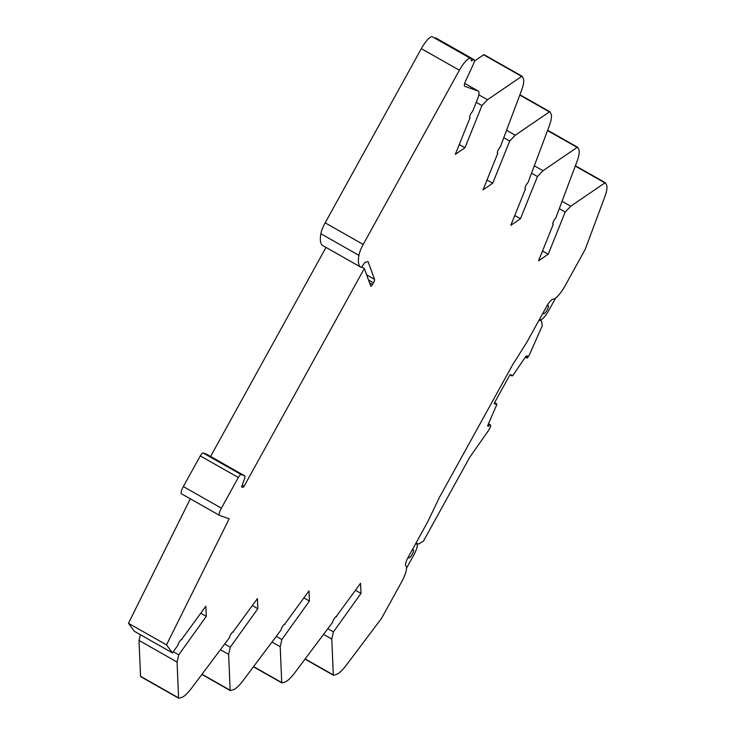 <?xml version="1.0" encoding="UTF-8"?>
<svg xmlns="http://www.w3.org/2000/svg" width="735" height="735" viewBox="0 0 735 735"><rect width="100%" height="100%" fill="white"/><g stroke="black" fill="none" stroke-linecap="round" stroke-linejoin="round"><path stroke-width="1.1" d="M432.639 36.925A15.086 3.868 119.6 0 0 432.492 36.823A15.086 3.868 119.6 0 0 432.327 36.75A15.086 3.868 119.6 0 0 421.33 48.648L459.384 70.248A15.086 3.868 -60.4 0 1 470.372 58.35A15.086 3.868 -60.4 0 1 470.538 58.423A15.086 3.868 -60.4 0 1 471.254 60.803L471.769 60.803A7.543 1.939 -60.4 0 1 473.9 59.581A7.543 1.939 -60.4 0 1 473.983 59.618A7.543 1.939 -60.4 0 1 472.991 65.103L465.696 80.804A7.543 1.939 -60.4 0 0 464.713 86.289A7.543 1.939 -60.4 0 0 464.796 86.326L464.639 86.234M436.011 38.073A7.543 1.939 119.6 0 0 435.928 38.018A7.543 1.939 119.6 0 0 435.855 37.981A7.543 1.939 119.6 0 0 434.918 38.202M514.39 216.439L515.308 215.814L514.766 215.502L520.463 218.736L510.807 225.342L525.571 188.647A3.776 0.965 -60.4 0 1 525.24 188.656A3.776 0.965 -60.4 0 1 525.7 185.992A3.776 0.965 -60.4 0 1 528.052 182.5L549.192 126.135A25.275 6.486 -60.4 0 0 551.039 113.962L549.982 111.876A3.013 0.772 119.6 0 0 549.89 111.775A3.013 0.772 119.6 0 0 549.403 111.904L515.235 135.231L506.636 130.343M542.136 251.94L543.055 251.306L542.513 250.993L548.218 254.237L538.553 260.833L553.326 224.138A3.776 0.965 -60.4 0 1 552.986 224.147A3.776 0.965 -60.4 0 1 553.446 221.483A3.776 0.965 -60.4 0 1 555.798 217.992L576.938 161.636A25.275 6.486 -60.4 0 0 578.785 149.453L577.738 147.368A3.013 0.772 119.6 0 0 577.646 147.266A3.013 0.772 119.6 0 0 577.609 147.257A3.013 0.772 119.6 0 0 577.159 147.395L542.981 170.722L534.382 165.844M323.63 634.424L331.788 639.064L333.295 674.914A3.013 0.772 119.6 0 0 333.442 675.254A3.013 0.772 119.6 0 0 333.662 675.263L336.299 674.473A25.275 6.486 -60.4 0 0 346.314 665.166L381.483 618.42L401.402 582.331A17.355 4.456 119.6 0 0 405.849 565.84A9.05 2.324 -60.4 0 1 408.173 557.24L427.696 521.859L439.365 497.521L512.479 365.065L527.114 341.766L546.647 306.394A9.05 2.324 -60.4 0 1 553.032 299.219A17.355 4.456 119.6 0 0 565.279 285.465L585.207 249.376L604.684 197.127A25.275 6.486 -60.4 0 0 606.54 184.954L605.484 182.868A3.013 0.772 119.6 0 0 605.392 182.767A3.013 0.772 119.6 0 0 605.364 182.749A3.013 0.772 119.6 0 0 604.905 182.886L570.737 206.223L562.128 201.335M336.262 616.527L360.563 583.259L360.995 593.393L333.442 631.87L327.911 628.728M272.051 642.087L280.219 646.726L281.725 682.567A3.013 0.772 119.6 0 0 281.863 682.916A3.013 0.772 119.6 0 0 282.093 682.925L284.73 682.135A25.275 6.486 -60.4 0 0 294.744 672.828L332.587 622.334A3.776 0.965 -60.4 0 1 334.287 618.521A3.776 0.965 -60.4 0 1 336.437 616.536A3.776 0.965 -60.4 0 1 336.474 616.555A3.776 0.965 -60.4 0 1 336.612 616.72M284.684 624.18L308.994 590.912L309.417 601.055L281.873 639.533L276.342 636.391M220.482 649.749L228.649 654.389L230.147 690.229A3.013 0.772 119.6 0 0 230.294 690.578A3.013 0.772 119.6 0 0 230.524 690.588L233.16 689.797A25.275 6.486 -60.4 0 0 243.175 680.491L281.018 629.987A3.776 0.965 -60.4 0 1 282.709 626.174A3.776 0.965 -60.4 0 1 284.858 624.19A3.776 0.965 -60.4 0 1 284.904 624.217A3.776 0.965 -60.4 0 1 285.033 624.382M233.114 631.843L257.425 598.575L257.847 608.718L230.294 647.186L224.772 644.053M178.577 697.892L140.532 676.292L139.025 640.442L177.071 662.042L178.577 697.892A3.013 0.772 119.6 0 0 178.724 698.241A3.013 0.772 119.6 0 0 178.945 698.25L181.582 697.46A25.275 6.486 -60.4 0 0 191.596 688.153L229.449 637.649A3.776 0.965 -60.4 0 1 231.139 633.836A3.776 0.965 -60.4 0 1 233.289 631.852A3.776 0.965 -60.4 0 1 233.326 631.87A3.776 0.965 -60.4 0 1 233.464 632.045M181.563 639.524L205.846 606.237L206.278 616.371L178.724 654.848L173.267 651.752M190.319 498.817L128.46 623.289L166.514 644.889L172.44 652.9L177.879 645.302A3.776 0.965 -60.4 0 1 179.579 641.499A3.776 0.965 -60.4 0 1 181.72 639.542A3.776 0.965 -60.4 0 1 181.756 639.56A3.776 0.965 -60.4 0 1 181.885 639.707M486.634 180.948L487.553 180.314L487.011 180.011L492.716 183.245L483.051 189.841L497.825 153.156A3.776 0.965 -60.4 0 1 497.494 153.156A3.776 0.965 -60.4 0 1 497.953 150.5A3.776 0.965 -60.4 0 1 500.296 147L521.437 90.644A25.275 6.486 -60.4 0 0 523.283 78.47L522.236 76.385A3.013 0.772 119.6 0 0 522.144 76.284A3.013 0.772 119.6 0 0 522.116 76.265A3.013 0.772 119.6 0 0 521.657 76.403L487.489 99.739L478.807 94.806M484.126 54.702A3.013 0.772 119.6 0 0 484.099 54.684A3.013 0.772 119.6 0 0 484.062 54.666A3.013 0.772 119.6 0 0 483.612 54.803L474.305 61.161M546.472 306.706A4.713 1.213 -60.4 0 1 548.163 305.549A4.713 1.213 -60.4 0 1 548.218 305.576A4.713 1.213 -60.4 0 1 546.996 310.179A4.713 1.213 -60.4 0 1 543.606 313.799A4.713 1.213 -60.4 0 1 543.56 313.781A4.713 1.213 -60.4 0 1 543.533 312.026M411.692 550.855A4.713 1.213 -60.4 0 1 413.382 549.697A4.713 1.213 -60.4 0 1 413.438 549.725A4.713 1.213 -60.4 0 1 412.216 554.328A4.713 1.213 -60.4 0 1 408.835 557.948A4.713 1.213 -60.4 0 1 408.779 557.929A4.713 1.213 -60.4 0 1 408.752 556.174M494.306 403.377L495.721 404.176A3.399 0.873 -60.4 0 1 496.557 403.754A3.399 0.873 -60.4 0 1 496.594 403.772A3.399 0.873 -60.4 0 1 495.748 407.025L487.847 425.216L487.672 426.144L488.334 426.401L490.144 424.665L490.677 425.611A2.26 0.579 -60.4 0 1 490.043 427.706L488.729 430.085A3.776 0.965 -60.4 0 1 487.939 431.353L469.729 457.28L423.47 541.089L418.5 544.075L415.937 543.174M140.532 676.292A3.013 0.772 119.6 0 0 140.67 676.641L178.724 698.241M139.025 640.442L140.348 634.682M128.46 623.289L134.395 631.301L172.44 652.9M206.599 454.212A7.543 1.939 119.6 0 0 206.526 454.156A7.543 1.939 119.6 0 0 206.443 454.12L203.025 452.925A3.776 0.965 119.6 0 0 200.278 455.902L183.337 486.579A7.543 1.939 119.6 0 0 181.471 493.791A7.543 1.939 119.6 0 0 181.554 493.828L219.443 515.345M325.991 247.41L210.587 456.472M320.855 233.73A50.55 12.973 119.6 0 0 322.775 245.582L360.821 267.182A50.55 12.973 -60.4 0 1 358.91 255.33A15.086 3.868 -60.4 0 1 363.219 244.443L325.164 222.843A15.086 3.868 119.6 0 0 320.855 233.73L358.91 255.33M421.33 48.648L325.164 222.843M497.825 153.156L497.329 152.871M503.87 137.757L509.695 141.065L492.716 183.245M525.571 188.647L525.075 188.362M531.616 173.249L537.441 176.556L520.463 218.736M553.326 224.138L552.821 223.863M559.372 208.74L565.197 212.048L548.218 254.237M539.536 319.266L540.427 319.578A11.319 2.903 119.6 0 0 548.668 310.648L555.614 298.079M406.538 568.127L413.888 554.806A11.319 2.903 119.6 0 0 416.699 543.983A11.319 2.903 119.6 0 0 416.57 543.928L415.688 543.615M355.804 589.902L355.529 590.288L360.995 593.393M304.235 597.564L303.959 597.95L309.417 601.055M252.665 605.227L252.381 605.612L257.847 608.718M201.096 612.88L200.811 613.275L206.278 616.371M361.896 267.09L364.339 268.477L244.13 486.23L243.037 487.424L241.585 486.91L244.066 480.12A7.543 1.939 119.6 0 0 244.571 475.756A7.543 1.939 119.6 0 0 244.489 475.72L241.08 474.525A3.776 0.965 119.6 0 0 238.333 477.502L221.391 508.179A7.543 1.939 119.6 0 0 219.517 515.391A7.543 1.939 119.6 0 0 219.6 515.428L229.173 518.791L166.514 644.889M360.821 267.182A50.55 12.973 -60.4 0 0 361.372 267.43L364.983 262.349L368.116 261.642L374.547 279.373A3.776 0.965 -60.4 0 1 373.481 282.8L372.535 284.519A2.26 0.579 -60.4 0 1 370.853 286.292A2.26 0.579 -60.4 0 1 370.771 286.191L364.339 268.477M459.384 70.248L363.219 244.443M478.108 90.993A15.086 3.868 -60.4 0 1 478.274 91.067L464.704 83.367L478.108 90.993L464.796 86.326M478.274 91.067A15.086 3.868 -60.4 0 1 477.263 99.795L472.55 111.518A3.776 0.965 -60.4 0 0 470.216 115.009A3.776 0.965 -60.4 0 0 469.766 117.646A3.776 0.965 -60.4 0 0 470.078 117.655L469.601 117.379M458.888 145.456L459.807 144.823L459.265 144.519L464.97 147.753L455.305 154.35L470.078 117.655M476.243 102.33L481.949 105.564L464.97 147.753M487.489 99.739L481.949 105.564M178.724 654.848L177.071 662.042M230.294 647.186L228.649 654.389M281.873 639.533L280.219 646.726M333.442 631.87L331.788 639.064M570.737 206.223L565.197 212.048M542.981 170.722L537.441 176.556M549.89 111.775A3.013 0.772 119.6 0 0 549.863 111.757L519.911 94.751M515.235 135.231L509.695 141.065M539.058 320.138L541.621 321.039L542.209 325.917L529.512 354.5A3.776 0.965 -60.4 0 1 528.979 355.556L528.621 356.209A2.26 0.579 -60.4 0 1 527.114 357.991L527.124 356.907L525.938 356.236M495.721 404.176L494.242 403.662L494.416 402.936L509.722 375.217L510.265 374.62L511.753 375.144A3.399 0.873 -60.4 0 0 511.882 375.897L510.053 374.859M527.124 356.907L527.326 355.795L525.892 356.3L514.399 373.233A3.399 0.873 -60.4 0 1 511.882 375.897M541.621 321.039L539.288 319.716M471.264 60.518L471.769 60.803M519.783 95.081L549.403 111.904M547.529 130.582L577.159 147.395M575.284 166.073L604.905 182.886M483.612 54.803L521.657 76.403M488.012 424.839L489.234 425.537M333.295 674.914L305.181 658.955M281.725 682.567L253.612 666.608M230.147 690.229L202.033 674.271M221.391 508.179L183.337 486.579M200.278 455.902L238.333 477.502M241.08 474.525L203.025 452.925M206.443 454.12L244.489 475.72M244.13 486.23L242.081 485.063M374.547 279.373L366.673 274.908M415.771 543.468L416.57 543.928M243.037 487.424L241.53 486.561M369.558 282.837L372.535 284.519M373.481 282.8L368.52 279.989M487.636 426.006L488.334 426.401M470.538 58.423L432.492 36.823M473.983 59.618L435.928 38.018M577.646 147.266L547.658 130.251M605.392 182.767L575.404 165.743M333.442 675.254L305.043 659.139M281.863 682.916L253.474 666.801M230.294 690.578L201.895 674.464M219.517 515.391L181.471 493.791M244.571 475.756L206.526 454.156M522.144 76.284L484.099 54.684M416.699 543.983L415.771 543.459M496.594 403.772L494.582 402.633M490.162 424.674L488.49 423.727M526.912 358.019L525.332 357.118"/></g></svg>
